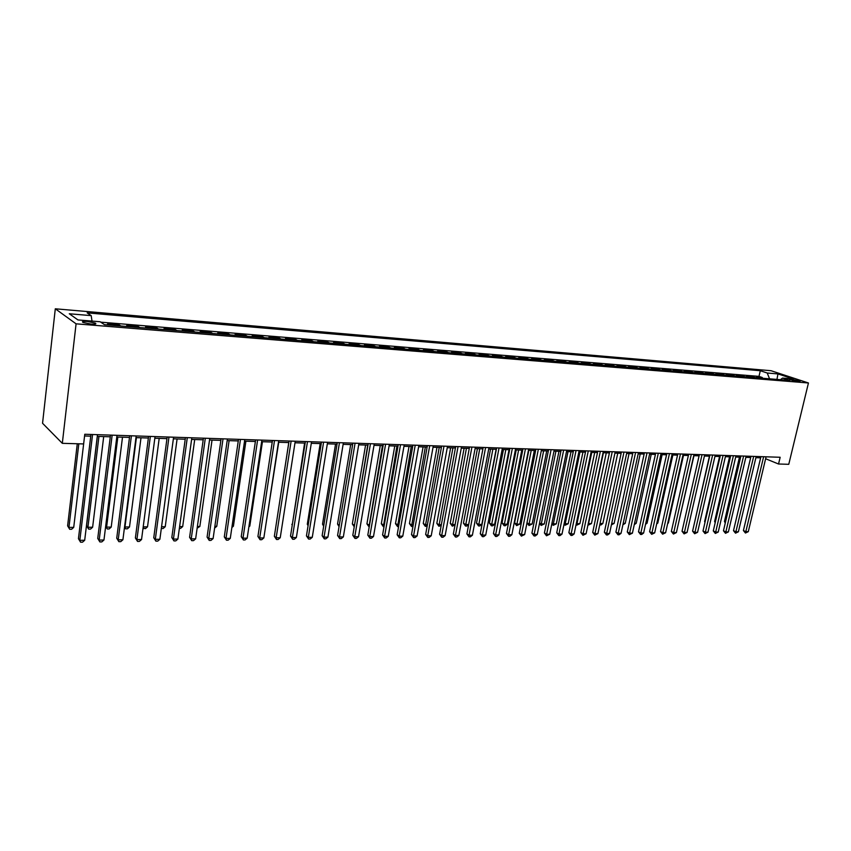 <?xml version="1.0" encoding="UTF-8"?>
<svg xmlns="http://www.w3.org/2000/svg" width="851" height="851" viewBox="0 0 851 851"><rect width="100%" height="100%" fill="white"/><g stroke="black" fill="none" stroke-linecap="round" stroke-linejoin="round"><path stroke-width="1.28" d="M91.078 324.103C95.323 324.348 96.727 324.008 95.323 323.093L87.259 321.433C83.004 321.178 81.579 321.518 83.004 322.444L91.078 324.103M76.079 323.827L62.314 443.328L42.55 423.277L55.304 308.796L771.038 370.717L808.45 382.982L76.079 323.827L55.304 308.796M759.252 377.982L756.379 377.014L762.283 377.493L762.113 378.216M755.284 377.653L752.422 376.685L752.252 377.408M752.422 376.685L746.444 376.195L749.305 377.174M739.242 376.355L736.392 375.376L742.444 375.865L742.274 376.599M729.052 375.525L726.211 374.546L732.339 375.046L732.168 375.78M718.744 374.685L715.904 373.695L722.105 374.206L721.935 374.94M708.298 373.834L705.468 372.844L711.744 373.355L711.585 374.1M697.724 372.972L694.905 371.983L701.256 372.504L701.096 373.249M687.012 372.1L684.204 371.1L690.64 371.632L690.48 372.376M676.162 371.217L673.375 370.217L679.885 370.749L679.726 371.504M665.174 370.323L662.397 369.313L668.992 369.855L668.833 370.621M654.047 369.419L651.281 368.409L657.961 368.951L657.802 369.717M642.782 368.494L640.016 367.483L646.792 368.036L646.632 368.813M631.357 367.568L628.612 366.547L635.474 367.111L635.314 367.887M619.783 366.621L617.049 365.611L624.006 366.175L623.847 366.951M608.061 365.675L605.338 364.643L612.39 365.228L612.22 366.015M596.179 364.707L593.477 363.675L600.615 364.26L600.455 365.047M584.137 363.728L581.446 362.696L588.679 363.281L588.52 364.079M571.936 362.728L569.266 361.696L576.595 362.292L576.435 363.1M559.564 361.728L556.905 360.686L564.341 361.292L564.181 362.1M547.023 360.707L544.385 359.654L551.916 360.271L551.756 361.09M534.311 359.665L531.684 358.622L539.321 359.239L539.162 360.058M521.418 358.622L518.812 357.569L526.556 358.197L526.397 359.026M508.345 357.558L505.76 356.495L513.61 357.143L513.461 357.973M495.091 356.473L492.527 355.41L500.494 356.058L500.335 356.899M481.645 355.378L479.102 354.314L487.176 354.973L487.027 355.814M468.007 354.271L465.486 353.197L473.677 353.867L473.528 354.718M454.168 353.144L451.679 352.069L459.987 352.75L459.827 353.601M440.137 352.006L437.669 350.92L446.094 351.612L445.945 352.474M425.894 350.846L423.447 349.761L432 350.452L431.851 351.325M411.437 349.665L409.023 348.58L417.703 349.282L417.554 350.165M396.779 348.474L394.385 347.378L403.193 348.102L403.044 348.984M381.886 347.261L379.525 346.166L388.471 346.889L388.322 347.782M366.781 346.027L364.451 344.932L373.525 345.666L373.376 346.57M351.442 344.783L349.144 343.676L358.356 344.432L358.207 345.325M335.868 343.517L333.603 342.4L342.953 343.166L342.804 344.081M320.05 342.23L317.817 341.113L327.316 341.889L327.167 342.804M303.998 340.921L301.797 339.794L311.434 340.591L311.296 341.506M287.681 339.592L285.51 338.464L295.308 339.272L295.169 340.198M271.118 338.241L268.98 337.113L278.937 337.921L278.788 338.868M254.279 336.868L252.194 335.741L262.299 336.56L262.161 337.507M237.184 335.475L235.131 334.337L245.396 335.177L245.258 336.134M219.803 334.06L217.792 332.922L228.228 333.773L228.089 334.741M202.134 332.624L200.166 331.475L210.771 332.347L210.644 333.315M184.188 331.167L182.263 330.018L193.039 330.89L192.911 331.869M165.934 329.677L164.052 328.518L175.019 329.422L174.881 330.401M147.372 328.167L145.553 327.007L156.69 327.922L156.563 328.911M128.512 326.635L126.725 325.465L138.053 326.39L137.936 327.401M109.322 325.071L107.588 323.901L119.119 324.848L118.991 325.859M765.634 458.753L778.537 464.008L780.165 457.274L84.781 434.255L83.632 443.935L62.314 443.328M792.632 379.44L789.366 379.525L796.876 381.376L800.121 381.291L792.632 379.44L792.366 380.567M769.559 378.823L767.23 373.015L760.315 370.717L87.164 312.881L91.185 315.625L69.293 313.764L77.952 319.933L100.184 321.763L104.439 324.667L789.728 380.461L782.537 378.078L780.431 379.706M767.23 373.015L777.952 373.919L793.302 378.972L782.537 378.078M762.283 377.493L758.986 376.387L100.769 322.167M119.119 324.848L120.874 326.007M138.053 326.39L139.872 327.561M156.69 327.922L158.552 329.071M175.019 329.422L176.923 330.571M193.039 330.89L194.996 332.039M210.771 332.347L212.771 333.486M228.228 333.773L230.259 334.911M245.396 335.177L247.471 336.315M262.299 336.56L264.416 337.698M278.937 337.921L281.085 339.049M295.308 339.272L297.499 340.389M311.434 340.591L313.657 341.708M327.316 341.889L329.571 342.996M342.953 343.166L345.24 344.272M358.356 344.432L360.675 345.527M373.525 345.666L375.876 346.772M388.471 346.889L390.854 347.985M403.193 348.102L405.597 349.187M417.703 349.282L420.139 350.367M432 350.452L434.457 351.537M446.094 351.612L448.583 352.686M459.987 352.75L462.497 353.825M473.677 353.867L476.209 354.941M487.176 354.973L489.729 356.037M500.494 356.058L503.058 357.122M513.61 357.143L516.206 358.197M526.556 358.197L529.173 359.25M539.321 359.239L541.959 360.292M551.916 360.271L554.565 361.313M564.341 361.292L567 362.324M576.595 362.292L579.276 363.324M588.679 363.281L591.381 364.313M600.615 364.26L603.327 365.281M612.39 365.228L615.113 366.249M624.006 366.175L626.74 367.196M635.474 367.111L638.229 368.132M646.792 368.036L649.558 369.047M657.961 368.951L660.748 369.962M668.992 369.855L671.79 370.855M679.885 370.749L682.683 371.749M690.64 371.632L693.448 372.621M701.256 372.504L704.085 373.493M711.744 373.355L714.574 374.344M722.105 374.206L724.946 375.185M732.339 375.046L735.179 376.025M742.444 375.865L745.295 376.844M778.537 464.008L788.771 464.306L808.45 382.982M78.813 443.796L68.942 527.407L73.718 527.375L84.589 435.957L90.738 436.159M97.28 436.372L110.279 436.797M116.789 436.999L129.49 437.414M135.969 437.627L148.382 438.02M154.818 438.233L166.956 438.627M173.359 438.829L185.231 439.222M191.603 439.424L203.198 439.797M209.537 439.999L220.877 440.371M227.185 440.573L238.269 440.935M244.545 441.137L255.385 441.488M261.64 441.69L272.235 442.031M278.447 442.233L288.819 442.573M294.999 442.765L305.147 443.094M311.296 443.297L321.221 443.616M327.337 443.818L337.049 444.126M343.134 444.328L352.633 444.637M358.686 444.828L367.983 445.126M374.014 445.328L383.099 445.616M389.098 445.818L398.002 446.105M403.97 446.296L412.671 446.573M418.607 446.764L427.138 447.041M433.042 447.232L441.382 447.509M447.264 447.7L455.423 447.956M461.274 448.147L469.273 448.403M475.092 448.594L482.921 448.849M488.708 449.041L496.367 449.285M502.133 449.466L509.632 449.711M515.376 449.902L522.716 450.136M528.418 450.317L535.609 450.551M541.289 450.743L548.331 450.966M553.99 451.147L560.883 451.37M566.511 451.551L573.255 451.775M578.861 451.955L585.467 452.168M591.041 452.349L597.508 452.562M603.061 452.732L609.401 452.945M614.922 453.115L621.134 453.317M626.623 453.498L632.708 453.7M638.176 453.87L644.133 454.062M649.568 454.243L655.408 454.434M660.823 454.604L666.535 454.785M671.928 454.966L677.534 455.147M682.896 455.317L688.385 455.498M693.725 455.668L699.096 455.838M704.405 456.019L709.67 456.189M714.968 456.359L720.116 456.519M725.382 456.689L730.435 456.859M735.679 457.03L740.625 457.189M745.848 457.359L750.688 457.508M755.89 457.678L760.634 457.838M758.986 376.387L760.315 370.717M91.185 315.625L92.014 321.093M776.952 379.418L777.952 373.919M760.922 456.636L743.412 530.535L745.827 531.694L763.624 456.721M748.295 531.662L745.444 533.034L745.827 531.694L748.295 531.662L766.091 456.806M745.444 533.034L743.412 530.535M739.455 457.147L724.456 521.472L725.509 521.971M725.265 523.025L724.456 521.472M750.976 456.306L733.498 530.662L735.902 531.822L753.678 456.391M738.391 531.79L735.519 533.173L735.902 531.822L738.391 531.79L756.177 456.476M735.519 533.173L733.498 530.662M740.913 455.976L723.456 530.779L725.85 531.949L743.604 456.062M728.382 531.918L725.488 533.311L725.85 531.949L728.382 531.918L746.125 456.147M725.488 533.311L723.456 530.779M730.722 455.636L713.287 530.907L715.68 532.077L733.402 455.721M718.233 532.045L715.329 533.449L715.68 532.077L718.233 532.045L735.966 455.806M715.329 533.449L713.287 530.907M720.403 455.296L703 531.035L705.383 532.215L723.073 455.381M707.968 532.183L705.043 533.598L705.383 532.215L707.968 532.183L725.669 455.466M705.043 533.598L703 531.035M729.562 456.827L714.595 521.535L715.372 521.918M715.191 522.684L714.595 521.535M719.563 456.508L704.607 521.61L705.107 521.844M704.99 522.344L704.607 521.61M709.426 456.179L694.724 521.78M709.957 454.945L692.586 531.162L694.959 532.354L712.617 455.04M697.575 532.322L694.629 533.737L694.959 532.354L697.575 532.322L715.244 455.125M694.629 533.737L692.586 531.162M678.577 522.94L693.969 455.679M699.373 454.594L682.034 531.29L684.406 532.492L702.032 454.689M687.055 532.449L684.087 533.885L684.406 532.492L687.055 532.449L704.692 454.774M684.087 533.885L682.034 531.29M667.78 523.025L668.375 523.014L683.491 455.338M668.375 523.014L667.663 523.546M688.661 454.243L671.354 531.418L673.715 532.63L691.31 454.328M676.396 532.588L673.418 534.034L673.715 532.63L676.396 532.588L694.001 454.423M673.418 534.034L671.354 531.418M656.844 523.099L657.791 523.099L672.875 454.998M657.791 523.099L656.664 523.939M677.811 453.881L660.546 531.556L662.897 532.769L680.449 453.977M665.61 532.737L662.61 534.183L662.897 532.769L665.61 532.737L683.172 454.062M662.61 534.183L660.546 531.556M645.781 523.184L647.079 523.174L662.131 454.647M647.079 523.174L645.526 524.344M666.822 453.519L649.59 531.684L651.93 532.907L669.45 453.604M654.685 532.875L651.664 534.332L651.93 532.907L654.685 532.875L672.216 453.7M651.664 534.332L649.59 531.684M634.569 523.269L636.229 523.248L651.238 454.296M636.229 523.248L634.261 524.673M655.685 453.157L638.505 531.822L640.835 533.056L658.302 453.243M643.622 533.013L641.686 534.471L640.569 534.481L640.835 533.056L643.622 533.013L661.099 453.328M640.569 534.481L638.505 531.822M623.209 523.344L625.251 523.333L640.218 453.934M625.251 523.333L622.9 524.769M644.409 452.775L627.272 531.96L629.591 533.194L647.015 452.87M632.41 533.162L629.346 534.641L629.591 533.194L632.41 533.162L649.856 452.955M629.346 534.641L627.272 531.96M611.699 523.429L614.124 523.418L629.059 453.572M614.124 523.418L611.39 524.865M632.984 452.402L615.89 532.098L618.198 533.343L635.58 452.487M621.06 533.311L619.113 534.779L617.964 534.79L618.198 533.343L621.06 533.311L638.452 452.583M617.964 534.79L615.89 532.098M600.04 523.514L602.859 523.493L617.752 453.211M602.859 523.493L600.955 524.95L599.742 524.907M599.827 524.95L599.987 523.748M621.411 452.019L604.359 532.237L606.657 533.492L623.985 452.104M609.561 533.46L607.603 534.939L606.444 534.949L606.657 533.492L609.561 533.46L626.9 452.2M606.444 534.949L604.359 532.237M603.412 452.743L588.584 523.599L591.456 523.578L606.295 452.838M588.264 523.429L587.977 524.812M591.456 523.578L588.392 525.046M609.678 451.626L592.69 532.386L594.966 533.651L612.241 451.711M597.902 533.609L594.775 535.119L594.966 533.651L597.902 533.609L615.199 451.817M594.775 535.119L592.69 532.386M591.775 452.37L576.989 523.684L579.903 523.663L594.7 452.466M576.329 523.322L576.989 523.684L576.818 525.141L576.042 524.716M579.903 523.663L576.818 525.141M597.785 451.232L580.85 532.524L583.126 533.8L600.349 451.317M586.105 533.758L582.946 535.279L583.126 533.8L586.105 533.758L603.338 451.424M582.946 535.279L580.85 532.524M579.978 451.987L565.245 523.769L568.191 523.748L582.946 452.083M564.245 523.216L565.245 523.769L565.096 525.237L564.011 524.344M568.191 523.748L565.096 525.237M585.743 450.839L568.862 532.673L571.127 533.96L588.286 450.924M574.138 533.917L572.17 535.428L570.957 535.439L571.127 533.96L574.138 533.917L591.317 451.019M570.957 535.439L568.862 532.673M568.032 451.604L553.352 523.865L556.341 523.844L571.032 451.7M551.991 523.088L553.352 523.865L553.214 525.333L551.831 523.865M556.341 523.844L553.214 525.333M573.531 450.434L556.714 532.822L558.958 534.12L576.053 450.519M562.011 534.077L560.032 535.598L558.82 535.609L558.958 534.12L562.011 534.077L579.127 450.615M558.82 535.609L556.714 532.822M555.926 451.211L541.3 523.95L544.321 523.929L558.969 451.307M539.577 522.961L541.3 523.95L541.183 525.429L539.491 523.376M544.321 523.929L541.183 525.429M561.149 450.019L544.406 532.971L546.629 534.279L563.66 450.105M549.725 534.237L546.502 535.779L546.629 534.279L549.725 534.237L566.777 450.211M546.502 535.779L544.406 532.971M543.651 450.817L529.088 524.035L532.152 524.014L546.736 450.913M526.982 522.812L529.088 524.035L528.992 525.535L526.982 522.854M532.152 524.014L528.992 525.535M548.608 449.605L531.918 533.13L534.141 534.439L551.097 449.69M537.279 534.396L535.29 535.939L534.034 535.949L534.141 534.439L537.279 534.396L554.256 449.796M534.034 535.949L531.918 533.13M528.822 450.339L514.578 522.865L516.717 524.131L519.823 524.11L534.343 450.509M531.215 450.413L516.631 525.631L514.578 522.865M519.823 524.11L516.631 525.631M535.885 449.19L519.27 533.279L521.472 534.598L538.364 449.275M524.652 534.556L521.386 536.13L521.472 534.598L524.652 534.556L541.566 449.371M521.386 536.13L519.27 533.279M516.227 449.924L502.058 522.95L504.175 524.216L507.324 524.195L521.78 450.105M518.61 450.009L504.111 525.737L502.058 522.95M507.324 524.195L505.377 525.727L504.111 525.737M522.982 448.764L506.451 533.439L508.632 534.768L525.45 448.839M511.855 534.726L509.855 536.29L508.568 536.3L508.632 534.768L511.855 534.726L528.694 448.945M508.568 536.3L506.451 533.439M503.473 449.509L489.368 523.035L491.463 524.312L494.654 524.29L509.047 449.69M505.834 449.594L491.421 525.833L489.368 523.035M494.654 524.29L492.697 525.822L491.421 525.833M509.898 448.328L493.452 533.598L495.612 534.939L512.345 448.413M498.888 534.896L496.878 536.46L495.569 536.481L495.612 534.939L498.888 534.896L515.642 448.52M495.569 536.481L493.452 533.598M490.538 449.094L476.496 523.12L478.581 524.407L481.815 524.386L496.133 449.275M492.878 449.168L478.56 525.939L476.496 523.12M481.815 524.386L479.858 525.929L478.56 525.939M496.633 447.892L480.262 533.758L482.411 535.109L499.058 447.966M485.73 535.066L483.708 536.641L482.389 536.662L482.411 535.109L485.73 535.066L502.398 448.083M482.389 536.662L480.262 533.758M477.422 448.668L463.455 523.205L465.518 524.503L468.678 524.482M479.741 448.743L465.518 526.046L463.455 523.205M468.656 524.599L466.837 526.035L465.518 526.046M483.177 447.445L466.901 533.917L469.029 535.279L485.591 447.52M472.39 535.236L470.369 536.832L469.018 536.843L469.029 535.279L472.39 535.236L488.974 447.637M469.018 536.843L466.901 533.917M464.125 448.243L450.232 523.301L452.285 524.599L455.104 524.578M466.422 448.317L452.306 526.152L450.232 523.301M455.019 525.046L452.306 526.152M469.539 446.988L453.338 534.088L455.455 535.46L471.922 447.073M458.859 535.417L456.838 537.013L455.466 537.034L455.455 535.46L458.859 535.417L475.358 447.179M455.466 537.034L453.338 534.088M450.636 447.807L436.829 523.386L438.861 524.695L441.35 524.684M452.923 447.881L438.903 526.269L436.829 523.386M441.201 525.492L438.903 526.269M455.689 446.53L439.595 534.258L441.68 535.63L458.061 446.615M445.147 535.587L443.105 537.204L441.722 537.226L441.68 535.63L445.147 535.587L461.54 446.722M441.722 537.226L439.595 534.258M436.967 447.36L423.245 523.471L425.245 524.801L427.393 524.78M439.222 447.435L425.319 526.375L423.245 523.471M427.181 525.971L425.319 526.375M441.648 446.073L425.649 534.428L427.713 535.811L443.988 446.147M431.223 535.768L429.181 537.396L427.776 537.417L427.713 535.811L431.223 535.768L447.52 446.264M427.776 537.417L425.649 534.428M423.096 446.913L409.459 523.567L411.448 524.897L413.235 524.886M425.34 446.988L411.533 526.482L409.459 523.567M412.958 526.45L411.533 526.482M427.393 445.594L411.501 534.598L413.543 536.002L429.712 445.669M417.107 535.949L415.054 537.587L413.639 537.609L413.543 536.002L417.107 535.949L433.297 445.796M413.639 537.609L411.501 534.598M409.023 446.456L395.481 523.663L398.864 524.993M411.246 446.53L397.566 526.599L395.481 523.663M398.587 526.588L397.566 526.599M412.926 445.116L397.151 534.779L399.172 536.183L415.224 445.19M402.789 536.141L400.725 537.789L399.289 537.811L399.172 536.183L402.789 536.141L418.873 445.318M399.289 537.811L397.151 534.779M394.758 445.998L381.312 523.759L384.29 525.099M396.949 446.073L383.386 526.716L381.312 523.759M384.014 526.705L383.386 526.716M398.257 444.637L382.588 534.949L384.588 536.375L400.523 444.711M388.247 536.332L386.194 537.992L384.726 538.013L384.588 536.375L388.247 536.332L404.225 444.828M384.726 538.013L382.588 534.949M380.269 445.53L366.93 523.854L369.504 525.205M382.45 445.594L369.015 526.833L366.93 523.854M383.354 444.137L367.802 535.13L369.781 536.566L385.599 444.211M373.504 536.524L371.44 538.194L369.951 538.215L369.781 536.566L373.504 536.524L389.354 444.339M369.951 538.215L367.802 535.13M365.579 445.052L352.346 523.95L354.495 525.322M367.728 445.126L354.346 526.205M354.239 526.812L352.346 523.95M368.228 443.637L352.803 535.322L354.761 536.758L370.451 443.711M358.537 536.715L356.463 538.396L354.952 538.417L354.761 536.758L358.537 536.715L374.259 443.839M354.952 538.417L352.803 535.322M350.676 444.573L337.549 524.046L339.272 525.322M339.049 526.641L337.549 524.046M352.878 443.126L337.581 535.502L339.517 536.96L355.069 443.201M343.347 536.907L341.262 538.609L339.73 538.63L339.517 536.96L343.347 536.907L358.941 443.328M339.73 538.63L337.581 535.502M335.549 444.084L322.529 524.142L323.848 525.141M323.667 526.258L322.529 524.142M337.294 442.616L322.135 535.694L324.029 537.162L339.453 442.69M327.922 537.109L325.837 538.821L324.284 538.843L324.029 537.162L327.922 537.109L343.379 442.818M324.284 538.843L322.135 535.694M320.189 443.584L307.296 524.248L308.2 524.95M308.083 525.695L307.296 524.248M321.465 442.095L306.445 535.885L308.317 537.364L323.593 442.158M312.274 537.311L310.179 539.034L308.594 539.055L308.317 537.364L312.274 537.311L327.582 442.297M308.594 539.055L306.445 535.885M304.605 443.084L292.308 524.727M292.244 525.12L291.829 524.354M305.392 441.563L290.521 536.077L292.361 537.566L307.488 441.626M296.371 537.524L294.276 539.257L292.67 539.279L292.361 537.566L296.371 537.524L311.54 441.765M292.67 539.279L290.521 536.077M288.776 442.563L276.171 524.482M289.063 441.02L274.352 536.279L276.16 537.779L291.127 441.084M280.234 537.726L278.128 539.481L276.501 539.502L276.16 537.779L280.234 537.726L295.244 441.222M276.501 539.502L274.352 536.279M265.672 525.971L278.734 442.243M272.48 440.467L257.927 536.481L259.704 537.992L274.511 440.541M263.842 537.938L261.725 539.704L260.076 539.725L259.704 537.992L263.842 537.938L278.692 440.68M260.076 539.725L257.927 536.481M249.003 526.088L249.8 526.088L262.448 441.712M249.8 526.088L248.886 526.854M255.619 439.914L241.237 536.683L242.992 538.215L257.619 439.978M247.194 538.151L245.077 539.938L243.397 539.96L242.992 538.215L247.194 538.151L261.874 440.116M243.397 539.96L241.237 536.683M232.068 526.216L233.408 526.205L245.907 441.18M233.408 526.205L231.876 527.503M238.503 439.35L224.292 536.896L226.015 538.428L240.461 439.414M230.281 538.375L228.153 540.172L226.451 540.194L226.015 538.428L230.281 538.375L244.78 439.552M226.451 540.194L224.292 536.896M214.856 526.343L216.76 526.333L229.11 440.637M216.76 526.333L214.612 528.088M221.1 438.765L207.08 537.098L208.761 538.651L223.026 438.829M213.101 538.598L210.974 540.406L209.24 540.428L208.761 538.651L213.101 538.598L227.419 438.978M209.24 540.428L207.08 537.098M197.379 526.471L199.857 526.45L212.037 440.084M199.857 526.45L197.134 528.226M203.421 438.18L189.592 537.321L191.23 538.885L205.304 438.244M195.645 538.821L193.507 540.64L191.741 540.672L191.23 538.885L195.645 538.821L209.761 438.393M191.741 540.672L189.592 537.321M179.614 526.599L182.688 526.578L194.709 439.52M182.688 526.578L180.603 528.365L179.37 528.375M185.444 437.584L171.817 537.534L173.423 539.109L187.294 437.648M177.902 539.055L175.763 540.885L173.966 540.917L173.423 539.109L177.902 539.055L191.826 437.797M173.966 540.917L171.817 537.534M161.552 526.737L165.243 526.705L177.093 438.956M165.243 526.705L163.158 528.503L161.328 528.45M167.179 436.988L153.754 537.758L155.318 539.343L168.977 437.042M159.871 539.289L157.722 541.14L155.903 541.162L155.318 539.343L159.871 539.289L173.583 437.201M155.903 541.162L153.754 537.758M143.202 526.865L147.521 526.833L159.19 438.371M147.521 526.833L145.436 528.652L143.042 528.056M143.649 528.662L143.159 527.195M148.595 436.372L135.383 537.981L136.915 539.587L150.35 436.425M141.543 539.523L139.394 541.396L137.543 541.417L136.915 539.587L141.543 539.523L155.042 436.584M137.543 541.417L135.383 537.981M136.405 437.637L124.969 527.003L129.512 526.971L141 437.786M124.586 526.599L125.608 528.811L124.512 527.258M129.512 526.971L127.427 528.801L125.608 528.811M129.703 435.744L116.725 538.204L118.204 539.832L131.416 435.797M122.906 539.768L120.757 541.651L118.874 541.672L118.204 539.832L122.906 539.768L136.181 435.957M118.874 541.672L116.725 538.204M117.832 437.042L106.598 527.131L111.215 527.099L122.501 437.191M105.694 526.141L107.269 528.96L105.652 526.439M111.215 527.099L109.119 528.95L107.269 528.96M110.492 435.106L97.737 538.438L99.184 540.077L112.151 435.159M103.96 540.013L101.801 541.906L99.886 541.938L99.184 540.077L103.96 540.013L117.002 435.318M99.886 541.938L97.737 538.438M97.376 436.372L86.557 525.716L87.919 527.269L92.621 527.237L103.705 436.584M98.95 436.425L87.919 527.269L88.642 529.109L86.557 525.716M92.621 527.237L90.514 529.099L88.642 529.109M90.951 434.457L78.441 538.683L79.834 540.321L92.557 434.51M84.696 540.268L82.536 542.172L80.59 542.204L79.834 540.321L84.696 540.268L97.493 434.68M80.59 542.204L78.441 538.683M77.281 443.754L67.612 525.844L69.697 529.269L67.612 525.844M73.718 527.375L71.612 529.248L69.697 529.269M790.313 379.961L790.483 379.269M95.206 324.071L95.323 323.093"/></g></svg>
